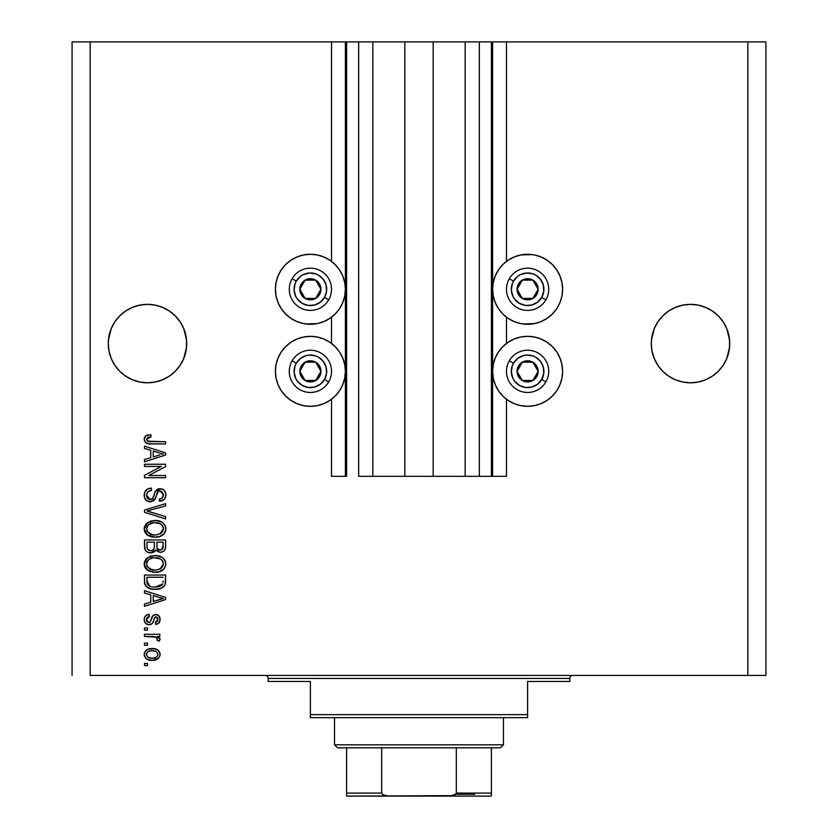 <?xml version="1.0" encoding="UTF-8"?>
<svg xmlns="http://www.w3.org/2000/svg" width="838" height="838" viewBox="0 0 838 838"><rect width="100%" height="100%" fill="white"/><g stroke="black" fill="none" stroke-linecap="round" stroke-linejoin="round"><path stroke-width="1.26" d="M491.403 476.319L479.336 476.319L491.403 476.319L491.403 41.9L479.336 41.9L479.336 476.319L465.153 476.319L479.336 476.319L479.336 41.9L465.153 41.9L465.153 476.319L433.183 476.319L465.153 476.319L465.153 41.9L404.817 41.9L433.183 41.9L433.183 476.319L372.847 476.319L404.817 476.319L404.817 41.9L372.847 41.9L372.847 476.319L358.664 476.319L372.847 476.319L372.847 41.9L358.664 41.9L358.664 476.319L358.664 41.9L346.597 41.9L346.597 476.319L331.513 476.319L331.513 399.244L331.513 476.319L345.392 476.319L345.392 41.9L331.513 41.9L331.513 261.372L331.513 41.9L90.169 41.9L90.169 675.428L747.831 675.428L747.831 41.9L492.608 41.9L492.608 476.319L491.403 476.319L491.403 41.9L433.183 41.9L433.183 476.319L404.817 476.319L404.817 41.9L346.597 41.9L346.597 476.319L345.392 476.319L345.392 41.9L346.597 41.9L72.068 41.9L72.068 675.428L72.068 41.9L90.169 41.9L90.169 675.428L765.932 675.428L765.932 41.9L765.932 675.428L747.831 675.428L747.831 41.9L506.487 41.9L506.487 261.372L506.487 41.9L492.608 41.9L492.608 476.319L506.487 476.319L506.487 399.244L506.487 476.319L491.497 476.319M331.513 343.433L331.513 317.183L331.513 343.433M506.487 343.433L506.487 317.183L506.487 343.433M108.458 339.736L111.255 328.569L109.024 335.933L111.255 328.569L114.879 321.792L111.255 328.569L114.879 321.792L119.761 315.853L114.879 321.792L119.761 315.853L125.7 310.971L119.761 315.853L125.7 310.971L132.477 307.347L125.7 310.971L132.477 307.347L139.841 305.116L132.477 307.347L139.841 305.116L147.488 304.362L155.135 305.116L147.488 304.362L155.135 305.116L147.488 304.362L155.135 305.116L162.499 307.347L155.135 305.116L162.499 307.347L169.276 310.971L175.215 315.853L180.097 321.792L183.721 328.569L186.518 339.746A39.218 39.218 0 0 0 186.518 339.736L185.952 335.933A39.218 39.218 0 0 0 185.952 335.912L183.721 328.569L180.097 321.792L183.721 328.569L185.952 335.933L186.706 343.58L186.518 339.736L186.518 347.424L183.721 358.591L180.097 365.368L175.215 371.307L169.276 376.189L162.499 379.813L155.135 382.044L147.488 382.798L139.841 382.044L132.477 379.813L125.7 376.189L119.761 371.307L114.879 365.368L111.255 358.591L109.024 351.227L108.27 343.58A39.218 39.218 0 0 1 147.488 304.362A39.218 39.218 0 0 1 186.706 343.58L185.952 351.227L183.721 358.591L180.097 365.368L175.215 371.307L169.276 376.189L162.499 379.813L155.135 382.044L147.488 382.798L139.841 382.044L132.477 379.813L125.7 376.189L119.761 371.307L114.879 365.368L111.255 358.591L109.024 351.227L108.27 343.58L109.024 335.933L108.458 339.725M651.482 339.736L654.279 328.569L652.048 335.933L654.279 328.569L657.903 321.792L654.279 328.569L657.903 321.792L662.785 315.853L657.903 321.792L662.785 315.853L668.724 310.971L662.785 315.853L668.724 310.971L675.501 307.347L668.724 310.971L675.501 307.347L682.865 305.116L675.501 307.347L682.865 305.116L690.512 304.362L698.159 305.116L690.512 304.362L698.159 305.116L690.512 304.362L698.159 305.116L705.523 307.347L698.159 305.116L705.523 307.347L712.3 310.971L718.239 315.853L723.121 321.792L726.745 328.569L729.542 339.746A39.218 39.218 0 0 0 729.542 339.736L726.745 328.569L723.121 321.792L726.745 328.569L728.976 335.933L729.73 343.58L729.542 339.736L729.542 347.424L726.745 358.591L723.121 365.368L718.239 371.307L712.3 376.189L705.523 379.813L698.159 382.044L690.512 382.798L682.865 382.044L675.501 379.813L668.724 376.189L662.785 371.307L657.903 365.368L654.279 358.591L652.048 351.227L651.294 343.58A39.218 39.218 0 0 1 690.512 304.362A39.218 39.218 0 0 1 729.73 343.58L728.976 351.227L726.745 358.591L723.121 365.368L718.239 371.307L712.3 376.189L705.523 379.813L698.159 382.044L690.512 382.798L682.865 382.044L675.501 379.813L668.724 376.189L662.785 371.307L657.903 365.368L654.279 358.591L652.048 351.227L651.294 343.58L652.048 335.933L651.482 339.725M705.523 307.347L712.3 310.971L718.26 315.863L723.121 321.792M540.992 321.603L534.435 323.604L527.605 324.275L520.775 323.604L514.218 321.603L508.163 318.377L502.863 314.02L498.505 308.719L495.279 302.665L493.278 296.107L492.608 289.278A34.997 34.997 0 0 1 527.605 254.281A34.997 34.997 0 0 1 562.602 289.278L561.931 296.107L559.931 302.665L556.704 308.719L552.347 314.02L547.046 318.377L540.992 321.603L534.435 323.604L523.038 323.971M561.617 379.551L559.931 384.726L556.704 390.78L552.347 396.081L547.046 400.428L540.992 403.665L534.435 405.655L527.605 406.325L520.775 405.655L514.218 403.665L508.163 400.428L502.863 396.081L498.505 390.78L495.279 384.726L493.278 378.158L492.608 371.339A34.997 34.997 0 0 1 527.605 336.342A34.997 34.997 0 0 1 562.602 371.339L562.298 375.906M317.225 323.604L310.395 324.275L303.566 323.604L297.008 321.603L290.954 318.377L285.653 314.02L281.296 308.719L278.069 302.665L276.069 296.107L275.398 289.278A34.997 34.997 0 0 1 310.395 254.281A34.997 34.997 0 0 1 345.392 289.278A34.997 34.997 0 0 1 310.395 324.275A34.997 34.997 0 0 1 275.398 289.278L276.069 282.448L278.069 275.891L281.296 269.836L285.653 264.536L290.954 260.178L297.008 256.952L303.566 254.951L310.395 254.281L317.225 254.951L323.782 256.952L329.837 260.178L335.137 264.536L339.495 269.836L342.721 275.891L344.722 282.448L345.392 289.278L344.722 296.107L342.721 302.665L339.495 308.719L335.137 314.02L329.837 318.377L323.782 321.603L317.225 323.604L305.828 323.971M276.383 363.116L278.069 357.941L281.296 351.897L285.653 346.586L290.954 342.239L297.008 339.002L303.566 337.012L310.395 336.342L317.225 337.012L323.782 339.002L329.837 342.239L335.137 346.586L339.495 351.897L342.721 357.941L344.722 364.509L345.392 371.339A34.997 34.997 0 0 1 310.395 406.325A34.997 34.997 0 0 1 275.398 371.339L275.702 366.772M144.471 466.441L161.284 466.441L144.471 466.441L144.471 464.252L165.589 464.252L165.589 466.588L148.755 475.492L165.589 475.492L165.589 477.691L144.471 477.691L144.471 475.345L161.284 466.441L144.471 475.345L144.471 477.691L165.589 477.691L165.589 475.492L148.755 475.492L165.589 466.588L165.589 464.252L144.471 464.252L144.471 466.441L144.471 464.252L165.589 464.252L165.589 466.588M151.144 501.784L146.744 500.726L144.545 497.688L144.639 492.398L147.771 488.91L151.332 488.114L151.605 490.303L148.022 491.759L146.744 494.378L147.111 497.667L149.499 499.563L152.673 498.558L155.439 491.236L157.9 489.067L162.404 489.078L164.332 490.419L165.788 493.603L165.474 497.29L164.175 499.458L159.555 501.281L159.283 499.081L162.321 497.919L163.358 494.127L161.462 491.152L158.351 491.215L154.569 499.94L150.348 501.826L155.386 498.568L157.879 491.539L160.027 490.859L163.4 494.86C163.295 497.479 161.923 498.882 159.283 499.081L159.555 501.281C163.567 500.967 165.673 498.809 165.861 494.787C165.725 491.026 163.798 488.983 160.079 488.659C156.769 489.025 154.831 490.921 154.276 494.357C154.066 497.217 152.736 498.977 150.285 499.626L146.66 495.363C146.859 492.273 148.504 490.586 151.605 490.303L151.332 488.114C146.849 488.376 144.471 490.733 144.199 495.174L144.22 494.462M150.274 511.934L165.589 516.637L165.589 518.911L144.471 512.259L144.471 509.996L165.589 503.68L165.589 505.943L146.943 511.012L165.589 516.637L165.589 518.911L165.589 516.637L146.943 511.012L165.589 505.943L165.589 503.68L144.471 509.996L144.471 512.259L144.471 509.996L165.589 503.68L165.589 505.943L146.943 511.012M144.199 528.841L146.126 523.813L150.955 520.974L156.706 520.566L162.226 522.315L165.254 525.814L165.809 529.805L164.217 533.555L160.037 536.425L154.003 537.179L149.154 536.069L145.026 532.35L144.199 528.841L147.425 535.053L155.009 537.2C161.147 537.368 164.772 534.581 165.861 528.851C164.74 523.017 161.032 520.22 154.747 520.471L147.509 522.608L144.209 529.291M144.199 563.943L146.126 558.925L150.955 556.076L156.706 555.667L162.226 557.417L165.254 560.915L165.809 564.917L164.217 568.667L160.037 571.526L154.003 572.281L149.154 571.17L145.026 567.452L144.199 563.943L147.425 570.154L155.009 572.312C161.147 572.469 164.772 569.683 165.861 563.953C164.74 558.118 161.032 555.322 154.747 555.584L147.509 557.72L144.209 564.403M144.471 592.969L150.777 594.812L144.471 592.969L144.471 590.685L165.589 597.431L165.589 599.568L144.471 606.314L144.471 604.041L150.777 602.187L150.777 594.812L150.777 602.187L144.471 604.041L144.471 606.314L165.589 599.568L165.589 597.431L144.471 590.685L144.471 592.969L144.471 590.685L165.589 597.431L165.589 599.568L144.471 606.314L144.471 604.041M147.488 665.55L144.471 665.55L144.471 663.361L147.488 663.361L147.488 665.55L147.488 663.361L144.471 663.361L144.471 665.55L144.471 663.361L147.488 663.361L147.488 665.55L144.471 665.55L147.488 665.55M275.398 371.339A34.997 34.997 0 0 1 310.395 336.342A34.997 34.997 0 0 1 345.392 371.339L344.722 378.158L342.721 384.726L339.495 390.78L335.137 396.081L329.837 400.428L323.782 403.665L317.225 405.655L310.395 406.325L303.566 405.655L297.008 403.665L290.954 400.428L285.653 396.081L281.296 390.78L278.069 384.726L276.069 378.158L275.398 371.339L276.069 364.509L278.069 357.941M277.64 383.657L276.383 379.551M562.602 371.339A34.997 34.997 0 0 1 527.605 406.325A34.997 34.997 0 0 1 492.608 371.339L493.278 364.509L495.279 357.941L498.505 351.897L502.863 346.586L508.163 342.239L514.218 339.002L520.775 337.012L527.605 336.342L534.435 337.012L540.992 339.002L547.046 342.239L552.347 346.586L556.704 351.897L559.931 357.941L561.931 364.509L562.602 371.339L561.931 378.158L559.931 384.726M560.36 359.01L561.617 363.116M527.605 254.281L534.435 254.951L540.992 256.952L547.046 260.178L552.347 264.536L556.704 269.836L559.931 275.891L561.931 282.448L562.602 289.278A34.997 34.997 0 0 1 527.605 324.275A34.997 34.997 0 0 1 492.608 289.278L493.278 282.448L495.279 275.891L498.505 269.836L502.863 264.536L508.163 260.178L514.218 256.952L520.775 254.951L532.172 254.584M152.307 660.344L146.859 659.15L144.366 655.85L144.88 651.786L148.043 649.188L154.925 648.801L158.728 650.812L159.943 653.064L159.943 655.808L158.612 658.176L156.35 659.684L152.307 660.344C156.727 660.522 159.325 658.563 160.1 654.447C159.304 650.278 156.654 648.308 152.149 648.549C147.666 648.329 145.005 650.288 144.199 654.447L144.199 654.447C145.026 658.668 147.729 660.627 152.307 660.344L158.602 658.176L159.943 655.808M147.488 645.26L144.471 645.26L144.471 643.071L147.488 643.071L147.488 645.26L147.488 643.071L144.471 643.071L144.471 645.26L144.471 643.071L147.488 643.071L147.488 645.26L144.471 645.26L147.488 645.26M156.224 637.121L144.471 636.482L144.471 634.293L159.828 634.293L159.828 636.482L157.376 636.482L160.037 638.577L159.283 641.143L157.083 640.326L157.324 638.483L156.538 637.32L152.432 636.482L155.575 636.87L157.366 638.839L157.083 640.326L159.283 641.143L160.1 639.08L157.376 636.482L159.828 636.482L159.828 634.293L144.471 634.293L144.471 636.482L144.471 634.293L159.828 634.293L159.828 636.482M147.488 630.176L144.471 630.176L144.471 627.987L147.488 627.987L147.488 630.176L147.488 627.987L144.471 627.987L144.471 630.176L144.471 627.987L147.488 627.987L147.488 630.176L144.471 630.176L147.488 630.176M149.154 624.687L146.147 623.807L144.482 621.503L144.262 618.507L145.529 615.836L149.133 614.264L149.405 616.464L147.195 617.407L146.388 619.649L147.153 621.848L148.776 622.498L150.253 621.89L153.144 615.448L156.182 614.568L159 615.972L160.089 619.879L158.33 623.524L155.711 624.415L155.439 622.225L157.282 621.398L157.911 619.492L157.544 617.669L155.659 616.778L154.684 617.554L152.495 623.346L149.154 624.687C151.929 624.446 153.511 622.844 153.878 619.89L154.758 617.428L156.036 616.737L157.911 619.492L155.439 622.225L155.711 624.415C158.592 624.006 160.048 622.341 160.1 619.408C160.058 616.454 158.602 614.83 155.721 614.547C152.956 615.082 151.385 616.873 151.018 619.921L150.17 621.995L148.776 622.498L146.388 619.649L149.405 616.464L149.133 614.264C146.001 614.663 144.356 616.412 144.199 619.502C144.314 622.718 145.969 624.457 149.154 624.687L148.64 624.677M156.633 589.261L151.364 588.967L146.283 586.527L144.628 583.175L144.471 575.046L165.589 575.046L165.515 582.703L164.541 585.699L161.001 588.339L155.145 589.313C159.639 589.659 162.991 588.004 165.201 584.358L165.589 575.046L144.471 575.046L144.471 581.279L144.471 575.046L165.589 575.046M144.534 547.706L144.471 546.449C144.503 550.535 146.566 552.661 150.672 552.839L147.006 551.917L145.026 549.77L144.471 539.944L165.589 539.944L165.515 547.759L164.279 550.629L162.457 551.875L159.629 552.252L155.858 549.927L153.731 552.19L150.672 552.839L155.858 549.927L160.278 552.284C163.798 551.97 165.568 550.042 165.589 546.491L165.589 539.944L144.471 539.944L144.471 546.449L144.471 539.944L165.589 539.944L165.515 547.759M144.471 448.435L150.777 450.278L144.471 448.435L144.471 446.151L165.589 452.897L165.589 455.034L144.471 461.78L144.471 459.507L150.777 457.653L150.777 450.278L150.777 457.653L144.471 459.507L144.471 461.78L165.589 455.034L165.589 452.897L144.471 446.151L144.471 448.435L144.471 446.151L165.589 452.897L165.589 455.034L144.471 461.78L144.471 459.507M144.199 439.185L145.686 435.886L150.777 434.629L151.049 436.828L148.274 437.216L146.912 438.274L146.765 440.002L147.614 441.155L165.589 441.762L165.589 443.962L148.839 443.805L145.508 442.474L144.199 439.185C144.911 442.789 147.258 444.381 151.259 443.962L165.589 443.962L165.589 441.762L148.263 441.479L146.66 439.29L151.049 436.828L150.777 434.629L145.686 435.886L144.199 439.185M765.932 41.9L747.831 41.9L765.932 41.9M297.008 339.002L303.566 337.012M323.782 339.002L329.837 342.239M329.837 400.428L323.782 403.665M303.566 405.655L297.008 403.665M303.566 323.604L297.008 321.603M278.069 302.665L276.069 296.107M276.069 282.448L278.069 275.891M303.566 254.951L310.395 254.281M323.782 256.952L329.837 260.178M508.163 342.239L514.218 339.002M534.435 337.012L540.992 339.002M540.992 403.665L534.435 405.655M514.218 403.665L508.163 400.428M561.931 296.107L559.931 302.665M508.163 260.178L514.218 256.952M559.931 275.891L561.931 282.448M144.209 654.101L144.366 653.064M144.597 652.373L144.89 651.775M145.739 650.665L146.776 649.817M155.994 649.083L156.685 649.345M159.22 651.451L158.717 650.812M159.943 653.074L160.068 653.734M160.058 655.169L158.633 658.144M148.137 659.747L148.808 659.946M146.818 659.129L145.77 658.291M144.513 656.353L144.23 655.148M156.968 659.401L157.565 659.056M157.387 652.729L155.858 651.43L152.16 650.749C155.208 650.487 157.125 651.702 157.911 654.394C157.167 657.149 155.25 658.406 152.16 658.155L155.292 657.694M148.452 657.463L152.16 658.155C149.112 658.406 147.195 657.191 146.388 654.499L147.656 656.95M148.41 651.451L146.954 652.697L146.388 654.499C147.132 651.734 149.059 650.487 152.16 650.749L149.091 651.168M157.764 655.358L157.712 653.315M155.009 657.788L156.591 656.982M155.899 657.432L157.596 655.787L157.879 653.923M156.853 656.762L157.596 655.787M148.399 651.461L147.718 651.901M159.608 640.682L159.283 641.143L157.198 639.96M157.083 640.326L157.345 639.216M144.471 636.482L152.432 636.482M159.147 637.404L157.376 636.482M144.262 618.507L144.492 617.533L144.262 618.507M144.492 617.522L145.498 615.867M148.158 614.464L145.906 615.511M146.325 615.207L147.174 614.778M149.133 614.264L149.405 616.464L148.232 616.737M146.451 618.915L146.472 620.497M146.545 620.832L147.153 621.848M146.43 620.277L147.237 621.932L149.154 622.477L150.17 621.995L151.018 619.931M151.29 619.02L151.531 618.297M152.034 616.998L152.401 616.328M153.134 615.459L154.883 614.621M155.302 614.558L156.643 614.621M159.377 616.485L159.869 617.585M159.859 621.23L159.513 622.089M159 622.885L158.34 623.514M156.172 624.341L155.439 622.225L156.444 621.985M157.282 621.398L157.774 620.529M157.795 620.455L157.837 618.559M156.266 616.758L154.758 617.428L154.213 618.821M154.129 619.073L153.113 622.163M151.196 624.31L150.086 624.624M147.163 624.352L145.508 623.242M146.105 623.776L145.005 622.613M144.482 621.503L144.262 620.518M145.529 615.836L144.492 617.533M153.878 619.89L154.621 617.679M154.098 619.177L154.328 618.465M155.721 614.547L153.595 615.123L151.971 617.156M150.662 620.989L150.452 621.513M159.052 599.704L153.249 601.464L163.389 598.5L159.052 599.704L163.389 598.5L159.388 597.515L163.389 598.5L162.143 598.814M153.249 595.525L159.388 597.515L153.249 595.525L153.249 601.464L153.249 595.525M165.495 582.881L165.4 583.531M164.52 585.71L163.557 586.799L164.541 585.699M163.41 586.925L162.698 587.459M162.582 587.532L163.546 586.81M160.969 588.349L159.084 588.925M158.11 589.104L156.685 589.261M144.482 581.75L144.471 581.279C145.33 587.009 148.892 589.69 155.145 589.313L155.889 589.303M154.035 589.282L153.302 589.24M152.485 589.156L149.793 588.538M146.294 586.527L145.351 585.312M145.194 584.997L144.869 584.17M144.848 584.096L144.628 583.175L144.848 584.096M144.597 583.028L144.513 582.263M165.515 582.703L165.589 581.006M163.043 582.462L163.117 580.954M162.122 584.851L162.698 583.939L155.177 587.113L159.429 586.558L162.122 584.851L158.906 586.715M151.908 586.82L152.715 586.956M149.635 586.118L146.943 581.006L147.059 582.651L146.943 577.246L163.117 577.246L146.943 577.246L146.943 581.006M147.059 582.651L147.341 583.793M147.006 582.284L147.1 582.923M147.53 584.222L148.913 585.72M148.693 585.563L151.269 586.673M150.945 556.076L150.044 556.369M155.721 555.604L154.747 555.584M156.758 555.667L162.226 557.417L164.164 559.145L165.631 562.026M159.555 556.202L161.682 557.081M162.247 557.427L165.243 560.894M165.631 565.849L163.609 569.348M163.588 569.369L162.457 570.29M158.811 571.893L163.546 569.411M162.31 570.395L161.441 570.908M161.21 571.024L160.372 571.401M160.027 571.526L157.879 572.082M156.916 572.218L155.983 572.281M152.956 572.197L148.619 570.908M146.723 569.589L147.834 570.437M146.074 568.95L145.037 567.483M145.005 567.42L144.398 565.765M144.387 565.713L144.262 565.042M144.262 562.874L144.387 562.172M144.398 562.109L146.105 558.946M146.786 558.286L147.509 557.72M148.263 570.709L149.154 571.17M162.383 567.137L163.4 563.974L162.226 560.475L160.529 558.998L154.716 557.773C159.587 557.438 162.488 559.501 163.4 563.974L159.849 569.201L161.273 568.332L156.297 570.07M147.404 566.729L150.17 569.201L155.072 570.112C150.348 570.353 147.551 568.29 146.66 563.922L147.404 566.729L152.16 569.85L150.494 569.348M147.059 561.858L146.66 563.922C147.488 559.69 150.17 557.637 154.716 557.773L152.432 557.961M147.876 560.486L149.3 559.166L153.302 557.836L150.149 558.684M162.656 561.104L162.226 560.475M146.839 565.378L147.069 566.059M148.221 560.088L146.839 562.518M164.929 549.749L164.29 550.618M164.238 550.671L163.441 551.331M163.41 551.352L161.388 552.19M162.436 551.875L161.399 552.19M160.278 552.284L157.23 551.383M155.47 550.65L155.009 551.247M152.851 552.535L152.233 552.692M149.405 552.745L150.033 552.818M149.394 552.745L148.179 552.452M147.97 552.378L146.011 551.174M145.98 551.142L144.754 548.974M144.618 548.345L144.534 547.717M165.463 548.157L165.578 547.046M154.349 546.187L154.349 546.187C154.527 548.921 153.302 550.409 150.651 550.639C153.302 550.409 154.527 548.921 154.349 546.187L154.349 542.144L154.349 546.187M154.286 547.434L154.339 546.606M148.336 550.053L150.651 550.639L147.488 549.183M163.054 547.298L163.117 545.727C163.452 548.356 162.394 549.801 159.932 550.095L162.143 549.403L163.012 547.696M158.979 550L159.932 550.095L157.01 548.178L156.811 542.144L163.117 542.144L163.117 545.727L163.117 542.144L156.811 542.144L157.01 548.178L158.843 549.969M161.399 549.843L163.117 545.727M146.943 542.144L154.349 542.144L146.943 542.144L147.205 548.618L146.943 542.144M147.31 548.869L148.588 550.199L151.07 550.629L153.019 549.958L154.15 548.251M147.017 547.853L147.205 548.618M156.811 546.009L156.842 547.099M157.429 549.016L159.461 550.074M159.932 550.095L160.718 550.032M154.747 520.471L153.794 520.503M156.696 520.555L155.732 520.503M156.748 520.566L158.602 520.848M159.555 521.1L161.682 521.98M162.237 522.315L165.254 525.803M165.631 526.924L165.809 527.856M165.631 530.747L164.908 532.528M164.206 533.576L163.609 534.246M160.027 536.425L162.457 535.189M162.31 535.283L161.441 535.807M161.21 535.922L160.372 536.299M156.905 537.106L155.994 537.179M153.019 537.095L151.039 536.729M147.834 535.335L146.713 534.476M146.074 533.837L145.037 532.381M145.005 532.319L144.398 530.674M144.387 530.611L144.262 529.909M144.262 527.793L144.387 527.071M144.408 526.997L146.105 523.834M150.955 520.974L150.044 521.267M165.631 526.913L165.327 525.992M164.908 525.112L162.226 522.315L158.633 520.859M162.404 532.004L163.4 528.872L162.226 525.374L160.529 523.897L154.716 522.671C159.587 522.325 162.488 524.399 163.4 528.872L159.849 534.089L161.273 533.23L156.297 534.958M147.404 531.617L150.17 534.099L155.072 535.011C150.348 535.252 147.551 533.188 146.66 528.82L147.404 531.617L152.16 534.738L150.494 534.246M150.149 523.572L153.302 522.734L148.221 524.976L146.66 528.82C147.488 524.578 150.17 522.535 154.716 522.671L152.432 522.849M162.656 526.002L162.226 525.374M146.839 530.265L147.069 530.946M144.471 512.259L165.589 518.911L144.471 512.259M144.304 493.771L145.372 490.963M146.158 490.041L147.038 489.329M148.546 488.575L147.802 488.889M151.332 488.114L151.605 490.303L150.62 490.44L151.605 490.303M149.667 490.701L150.62 490.44M148.755 491.141L148.012 491.77M146.692 494.87L146.681 495.761M146.734 496.326L146.849 496.924M146.985 497.353L147.299 498.013M147.519 498.338L148.19 498.987M149.887 499.616L150.735 499.605M152.904 498.254L154.276 494.347M154.967 492.241L154.433 493.823M155.376 491.351L160.666 488.68M164.332 490.419L163.043 489.382M165.034 491.361L165.442 492.199M165.536 492.503L165.84 494.2M165.777 496.075L164.866 498.568M163.18 500.265L162.195 500.768M159.555 501.281L159.283 499.081L160.089 498.977M161.085 498.694L162.321 497.919M162.907 497.123L163.358 494.137M160.027 490.859L159.45 490.89M158.11 491.372L157.586 491.896M157.135 492.754L156.769 493.833M156.989 493.142L156.811 493.687M156.277 495.708L156.004 496.745M155.386 498.568L155.02 499.28M154.569 499.94L153.385 501.009L154.569 499.94M144.199 495.174L144.199 495.174C144.314 499.218 146.367 501.438 150.348 501.826L149.709 501.794M149.059 501.711L147.855 501.334M145.781 499.888L145.047 498.872M145.424 490.9L144.639 492.398M156.004 496.756L156.277 495.698M165.474 497.29L165.777 496.054M157.9 489.067L156.926 489.602M165.589 475.492L165.589 477.691L144.471 477.691L144.471 475.345M160.383 453.285L163.389 453.966L162.143 454.28M159.974 454.887L153.249 456.93L153.249 451.001L159.388 452.981L153.249 451.001L153.249 456.93L159.052 455.17M146.273 435.519L148.148 434.87M150.777 434.629L151.049 436.828L150.348 436.86M148.274 437.216L147.635 437.52L148.274 437.216M147.331 440.924L149.258 441.668M149.646 441.71L151.091 441.762M165.589 441.762L165.589 443.962L151.259 443.962M147.457 443.512L146.524 443.166M146.503 443.155L145.11 442.045M144.23 439.814L144.429 440.778M148.127 434.87L146.849 435.247M145.959 435.697L145.32 436.189M144.534 437.342L144.272 438.253M148.954 441.626L148.263 441.479M149.342 657.799L152.642 658.144M153.103 650.78L151.196 650.78M146.954 652.697L146.535 653.556M146.42 654.028L146.43 654.981M153.207 587.019L154.517 587.103M155.177 587.113L156.256 587.092M159.429 586.558L160.425 586.139M160.802 585.93L161.336 585.573M163.337 564.802L163.347 563.22M163.211 562.487L162.981 561.774M156.214 557.825L153.302 557.836M147.373 561.219L147.059 561.848M146.66 563.922L146.713 564.655M153.605 570.05L155.679 570.102M146.943 546.491L146.985 547.57M163.337 529.7L163.347 528.118M163.211 527.385L162.981 526.662M156.214 522.723L153.302 522.734M147.373 526.107L146.839 527.416M146.66 528.82L146.713 529.553M153.605 534.948L155.679 535M162.08 454.29L163.389 453.966L161.378 453.547M675.501 307.347L682.865 305.116L690.512 304.362M155.135 382.044L162.499 379.813L169.276 376.189L175.215 371.307L180.097 365.368L183.721 358.591L185.952 351.227L186.706 343.58A39.218 39.218 0 0 1 147.488 382.798A39.218 39.218 0 0 1 108.27 343.58L109.024 351.227L111.255 358.591L114.879 365.368L119.761 371.307L114.879 365.368A39.218 39.218 0 0 1 111.265 358.622M162.499 307.347L169.276 310.971L175.215 315.853L180.097 321.792M132.477 307.347L139.841 305.116L147.488 304.362M125.7 376.189L119.761 371.307M139.873 382.055L132.477 379.813M698.159 382.044L705.523 379.813L712.3 376.189L718.239 371.307L723.121 365.368L726.745 358.591L728.976 351.227L729.73 343.58A39.218 39.218 0 0 1 690.512 382.798A39.218 39.218 0 0 1 651.294 343.58L652.048 351.227L654.279 358.591L657.903 365.368L662.785 371.307L657.903 365.368A39.218 39.218 0 0 1 654.279 358.591M668.724 376.189L662.785 371.318M682.897 382.055L675.501 379.813M668.693 376.168A39.218 39.218 0 0 0 712.331 376.168M723.121 365.368A39.218 39.218 0 0 0 726.735 358.622M125.669 376.168A39.218 39.218 0 0 0 169.307 376.168M180.097 365.368A39.218 39.218 0 0 0 183.721 358.591M319.634 291.561L320.954 289.278A10.559 10.559 0 0 1 319.54 294.557L318.314 293.845L319.634 291.561L318.314 293.845L319.54 294.557L320.598 292.012L320.598 286.544L317.864 281.809L315.675 280.133L313.129 279.075L307.661 279.075L302.927 281.809L301.251 283.998L300.193 286.544L300.193 292.012L302.927 296.746L305.116 298.422L307.661 299.48L313.129 299.48L317.864 296.746L319.54 294.557A10.559 10.559 0 0 1 299.836 289.278A10.559 10.559 0 0 1 315.675 280.133L305.116 280.133L302.497 284.669L299.836 289.278L305.116 298.422L315.675 298.422L318.314 293.845L315.675 298.422L305.116 298.422L299.836 289.278L302.497 284.669L305.116 280.133L315.675 280.133A10.559 10.559 0 0 1 320.954 289.278L315.675 280.133L320.954 289.278L319.634 291.561M296.285 281.128A16.289 16.289 0 0 1 318.545 275.168A16.289 16.289 0 0 1 324.505 297.427L328.685 299.836A21.118 21.118 0 0 0 320.954 270.988A21.118 21.118 0 0 0 292.106 278.719L296.285 281.128L300.475 276.351L303.188 274.665L309.327 273.02L315.633 273.848L318.545 275.168L323.321 279.358L326.129 285.056L326.548 291.404L324.505 297.427L320.315 302.204L314.617 305.011L308.269 305.43L302.246 303.387L297.469 299.197L295.783 296.484L294.138 290.346L294.966 284.04L296.285 281.128L292.106 278.719A21.118 21.118 0 0 1 320.954 270.988A21.118 21.118 0 0 1 328.685 299.836A21.118 21.118 0 0 1 299.836 307.567A21.118 21.118 0 0 1 292.106 278.719A21.118 21.118 0 0 0 299.836 307.567A21.118 21.118 0 0 0 328.685 299.836L324.505 297.427A16.289 16.289 0 0 1 302.246 303.387A16.289 16.289 0 0 1 296.285 281.128M536.844 291.561L538.164 289.278A10.559 10.559 0 0 1 536.749 294.557L535.524 293.845L536.844 291.561L535.524 293.845L536.749 294.557L537.807 292.012L537.807 286.544L535.073 281.809L532.884 280.133L530.339 279.075L524.871 279.075L520.136 281.809L518.46 283.998L517.402 286.544L517.402 292.012L520.136 296.746L522.325 298.422L524.871 299.48L530.339 299.48L535.073 296.746L536.749 294.557A10.559 10.559 0 0 1 517.046 289.278A10.559 10.559 0 0 1 532.884 280.133L522.325 280.133L519.707 284.669L517.046 289.278L522.325 298.422L532.884 298.422L535.524 293.845L532.884 298.422L522.325 298.422L517.046 289.278L519.707 284.669L522.325 280.133L532.884 280.133A10.559 10.559 0 0 1 538.164 289.278L532.884 280.133L538.164 289.278L536.844 291.561M513.495 281.128A16.289 16.289 0 0 1 535.754 275.168A16.289 16.289 0 0 1 541.715 297.427L545.894 299.836A21.118 21.118 0 0 0 538.164 270.988A21.118 21.118 0 0 0 509.315 278.719L513.495 281.128L517.685 276.351L520.398 274.665L526.536 273.02L532.842 273.848L535.754 275.168L540.531 279.358L543.338 285.056L543.757 291.404L541.715 297.427L537.525 302.204L531.826 305.011L525.478 305.43L519.455 303.387L514.679 299.197L512.992 296.484L511.348 290.346L512.175 284.04L513.495 281.128L509.315 278.719A21.118 21.118 0 0 1 538.164 270.988A21.118 21.118 0 0 1 545.894 299.836A21.118 21.118 0 0 1 517.046 307.567A21.118 21.118 0 0 1 509.315 278.719A21.118 21.118 0 0 0 517.046 307.567A21.118 21.118 0 0 0 545.894 299.836L541.715 297.427A16.289 16.289 0 0 1 519.455 303.387A16.289 16.289 0 0 1 513.495 281.128M536.844 373.622L538.164 371.339A10.559 10.559 0 0 1 536.749 376.618L535.524 375.906L536.844 373.622L535.524 375.906L536.749 376.618L537.807 374.062L537.807 368.605L535.073 363.87L532.884 362.194L530.339 361.136L524.871 361.136L520.136 363.87L518.46 366.059L517.402 368.605L517.402 374.062L518.46 376.618L522.325 380.483L527.605 381.898L530.339 381.531L532.884 380.483L536.749 376.618A10.559 10.559 0 0 1 517.046 371.339A10.559 10.559 0 0 1 532.884 362.194L522.325 362.194L519.707 366.73L517.046 371.339L522.325 380.483L532.884 380.483L535.524 375.906L532.884 380.483L522.325 380.483L517.046 371.339L519.707 366.73L522.325 362.194L532.884 362.194A10.559 10.559 0 0 1 538.164 371.339L532.884 362.194L538.164 371.339L536.844 373.622M513.495 363.189A16.289 16.289 0 0 1 535.754 357.229A16.289 16.289 0 0 1 541.715 379.478L545.894 381.898A21.118 21.118 0 0 0 538.164 353.049A21.118 21.118 0 0 0 509.315 360.78L513.495 363.189L517.685 358.413L523.383 355.595L526.536 355.082L532.842 355.909L535.754 357.229L540.531 361.419L543.338 367.117L543.757 373.465L541.715 379.478L537.525 384.254L531.826 387.072L525.478 387.481L519.455 385.438L514.679 381.248L512.992 378.535L511.348 372.397L512.175 366.101L513.495 363.189L509.315 360.78A21.118 21.118 0 0 1 538.164 353.049A21.118 21.118 0 0 1 545.894 381.898A21.118 21.118 0 0 1 517.046 389.628A21.118 21.118 0 0 1 509.315 360.78A21.118 21.118 0 0 0 517.046 389.628A21.118 21.118 0 0 0 545.894 381.898L541.715 379.478A16.289 16.289 0 0 1 519.455 385.438A16.289 16.289 0 0 1 513.495 363.189M319.634 373.622L320.954 371.339A10.559 10.559 0 0 1 319.54 376.618L318.314 375.906L319.634 373.622L318.314 375.906L319.54 376.618L320.598 374.062L320.598 368.605L317.864 363.87L315.675 362.194L313.129 361.136L307.661 361.136L302.927 363.87L301.251 366.059L300.193 368.605L300.193 374.062L301.251 376.618L305.116 380.483L310.395 381.898L313.129 381.531L315.675 380.483L319.54 376.618A10.559 10.559 0 0 1 299.836 371.339A10.559 10.559 0 0 1 315.675 362.194L305.116 362.194L302.497 366.73L299.836 371.339L305.116 380.483L315.675 380.483L318.314 375.906L315.675 380.483L305.116 380.483L299.836 371.339L302.497 366.73L305.116 362.194L315.675 362.194A10.559 10.559 0 0 1 320.954 371.339L315.675 362.194L320.954 371.339L319.634 373.622M296.285 363.189A16.289 16.289 0 0 1 318.545 357.229A16.289 16.289 0 0 1 324.505 379.478L328.685 381.898A21.118 21.118 0 0 0 320.954 353.049A21.118 21.118 0 0 0 292.106 360.78L296.285 363.189L300.475 358.413L306.174 355.595L309.327 355.082L315.633 355.909L318.545 357.229L323.321 361.419L326.129 367.117L326.548 373.465L324.505 379.478L320.315 384.254L314.617 387.072L308.269 387.481L302.246 385.438L297.469 381.248L295.783 378.535L294.138 372.397L294.966 366.101L296.285 363.189L292.106 360.78A21.118 21.118 0 0 1 320.954 353.049A21.118 21.118 0 0 1 328.685 381.898A21.118 21.118 0 0 1 299.836 389.628A21.118 21.118 0 0 1 292.106 360.78A21.118 21.118 0 0 0 299.836 389.628A21.118 21.118 0 0 0 328.685 381.898L324.505 379.478A16.289 16.289 0 0 1 302.246 385.438A16.289 16.289 0 0 1 296.285 363.189M265.143 675.428A3.017 3.017 0 0 1 268.16 678.445L268.16 681.462L310.395 681.462L310.395 714.646L527.605 714.646L527.605 681.462L569.84 681.462L569.84 678.445A3.017 3.017 0 0 1 572.857 675.428A3.017 3.017 0 0 0 569.84 678.445L268.16 678.445A3.017 3.017 0 0 0 265.143 675.428M569.149 681.462L527.605 681.462L527.605 717.663L310.395 717.663L527.605 717.663L527.605 714.646L310.395 714.646L310.395 681.462L268.16 681.462L268.16 678.445L569.84 678.445L569.84 681.462L569.149 681.462L569.84 681.462M310.395 714.646L310.395 717.663L310.395 714.646M491.403 795.597L491.403 794.759L491.403 796.1L449.168 796.1L491.403 796.1L491.403 793.083L456.312 793.083L456.312 747.831L500.454 747.831L503.47 744.814L334.53 744.814L337.546 747.831L456.312 747.831L337.546 747.831L334.53 744.814L503.47 744.814L503.47 717.663L503.47 744.814L500.454 747.831L456.312 747.831L456.312 793.083L455.191 794.759L449.168 796.1L388.832 796.1L382.809 794.759L381.688 793.083L381.688 747.831L381.688 793.083L346.597 793.083L346.597 795.597M334.53 717.663L334.53 744.814L334.53 717.663M491.403 794.057L491.403 747.831L491.403 793.083L456.312 793.083M346.597 793.083L346.597 747.831L346.597 793.083L381.688 793.083L382.809 794.759L384.726 795.597L388.832 796.1L346.597 796.1L453.138 795.639M455.767 794.288L474.811 794.288L455.767 794.288M455.966 794.057L450.205 796.069L453.285 795.597L455.966 794.057"/></g></svg>
